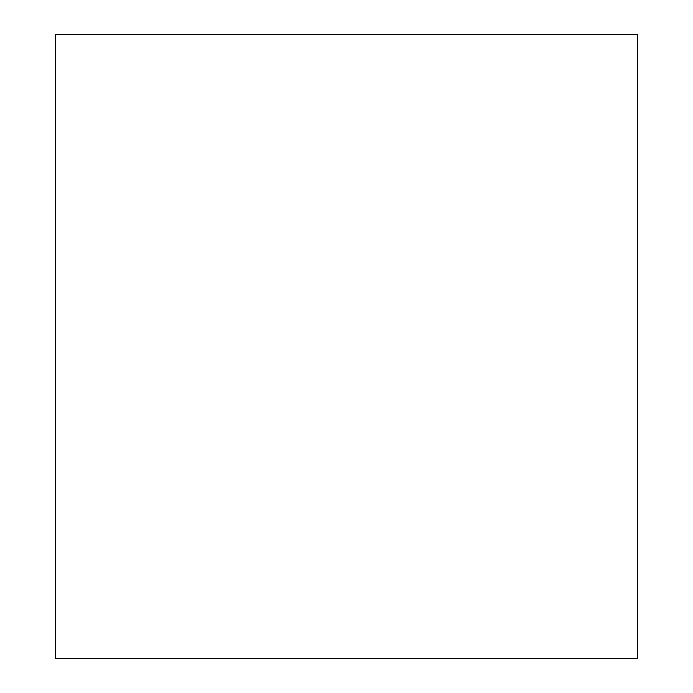 <?xml version="1.0" encoding="UTF-8"?>
<svg xmlns="http://www.w3.org/2000/svg" width="693" height="693" viewBox="0 0 693 693"><rect width="100%" height="100%" fill="white"/><g stroke="black" fill="none" stroke-linecap="round" stroke-linejoin="round"><path stroke-width="1.04" d="M55.639 658.35L637.361 658.35L637.361 34.65L55.639 34.65L55.639 658.35"/></g></svg>
